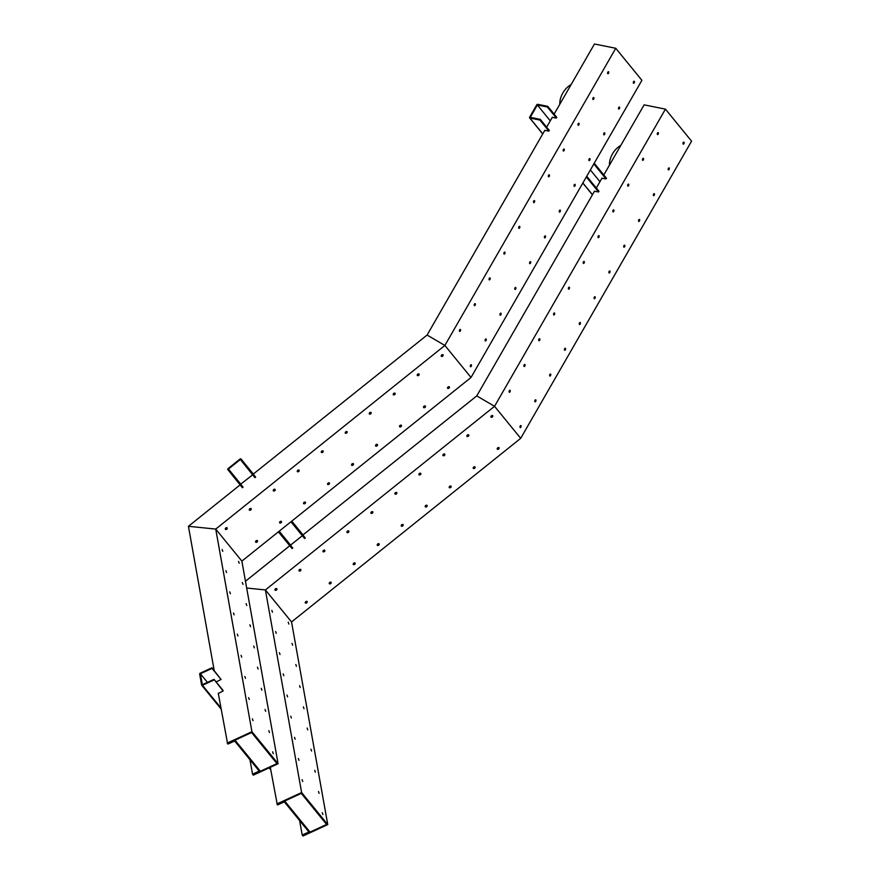 <?xml version="1.0" encoding="UTF-8"?>
<svg xmlns="http://www.w3.org/2000/svg" width="880" height="880" viewBox="0 0 880 880"><rect width="100%" height="100%" fill="white"/><g stroke="black" fill="none" stroke-linecap="round" stroke-linejoin="round"><path stroke-width="1.32" d="M683.188 144.144A1.133 0.726 101.4 0 0 683.584 142.164M657.47 134.596A1.133 0.726 101.4 0 0 658.218 132.572A1.133 0.726 101.4 0 0 657.47 134.596A1.133 0.726 101.4 0 0 657.877 132.627M668.36 169.895A1.133 0.726 101.4 0 0 669.108 167.882A1.133 0.726 101.4 0 0 668.36 169.895A1.133 0.726 101.4 0 0 668.767 167.937M642.653 160.358A1.133 0.726 101.4 0 0 643.401 158.345A1.133 0.726 101.4 0 0 642.653 160.358A1.133 0.726 101.4 0 0 643.06 158.4M653.543 195.668A1.133 0.726 101.4 0 0 654.291 193.644A1.133 0.726 101.4 0 0 653.543 195.668A1.133 0.726 101.4 0 0 653.95 193.699M627.836 186.131A1.133 0.726 101.4 0 0 628.584 184.107A1.133 0.726 101.4 0 0 627.836 186.131A1.133 0.726 101.4 0 0 628.243 184.162M638.726 221.441A1.133 0.726 101.4 0 0 639.474 219.417A1.133 0.726 101.4 0 0 638.726 221.441A1.133 0.726 101.4 0 0 639.133 219.472M613.019 211.904A1.133 0.726 101.4 0 0 613.767 209.88A1.133 0.726 101.4 0 0 613.019 211.904A1.133 0.726 101.4 0 0 613.426 209.935M623.909 247.203A1.133 0.726 101.4 0 0 624.657 245.179A1.133 0.726 101.4 0 0 623.909 247.203A1.133 0.726 101.4 0 0 624.316 245.234M598.213 237.677A1.133 0.726 101.4 0 0 598.609 235.697M609.103 272.987A1.133 0.726 101.4 0 0 609.499 271.007M583.385 263.439A1.133 0.726 101.4 0 0 584.133 261.415A1.133 0.726 101.4 0 0 583.385 263.439A1.133 0.726 101.4 0 0 583.792 261.47M594.275 298.738A1.133 0.726 101.4 0 0 595.023 296.725A1.133 0.726 101.4 0 0 594.275 298.738A1.133 0.726 101.4 0 0 594.682 296.78M568.568 289.201A1.133 0.726 101.4 0 0 569.316 287.188A1.133 0.726 101.4 0 0 568.568 289.201A1.133 0.726 101.4 0 0 568.975 287.243M579.458 324.511A1.133 0.726 101.4 0 0 580.206 322.487A1.133 0.726 101.4 0 0 579.458 324.511A1.133 0.726 101.4 0 0 579.865 322.542M553.751 314.974A1.133 0.726 101.4 0 0 554.499 312.95A1.133 0.726 101.4 0 0 553.751 314.974A1.133 0.726 101.4 0 0 554.158 313.005M564.641 350.284A1.133 0.726 101.4 0 0 565.389 348.26A1.133 0.726 101.4 0 0 564.641 350.284A1.133 0.726 101.4 0 0 565.048 348.315M538.934 340.758A1.133 0.726 101.4 0 0 539.341 338.778M549.824 376.046A1.133 0.726 101.4 0 0 550.572 374.022A1.133 0.726 101.4 0 0 549.824 376.046A1.133 0.726 101.4 0 0 550.231 374.077M524.117 366.509A1.133 0.726 101.4 0 0 524.865 364.485A1.133 0.726 101.4 0 0 524.117 366.509A1.133 0.726 101.4 0 0 524.524 364.54M535.018 401.83A1.133 0.726 101.4 0 0 535.414 399.85M509.3 392.293A1.133 0.726 101.4 0 0 509.696 390.313M520.19 427.581A1.133 0.726 101.4 0 0 520.938 425.568A1.133 0.726 101.4 0 0 520.19 427.581A1.133 0.726 101.4 0 0 520.597 425.623M665.434 109.131L691.57 141.163L520.696 438.328L494.549 406.307L476.773 395.901L494.549 406.307L265.397 589.941L246.686 588.038L265.397 589.941L291.544 621.962L265.397 589.941L301.62 792.561L327.756 824.582L291.544 621.962L520.696 438.328L494.549 406.307L665.434 109.131L644.127 104.852L603.801 174.988M683.177 144.133A1.133 0.726 101.4 0 0 683.925 142.109A1.133 0.726 101.4 0 0 683.177 144.133M598.202 237.666A1.133 0.726 101.4 0 0 598.95 235.642A1.133 0.726 101.4 0 0 598.202 237.666M609.092 272.976A1.133 0.726 101.4 0 0 609.84 270.952A1.133 0.726 101.4 0 0 609.092 272.976M538.934 340.747A1.133 0.726 101.4 0 0 539.682 338.723A1.133 0.726 101.4 0 0 538.934 340.747M535.007 401.819A1.133 0.726 101.4 0 0 535.755 399.795A1.133 0.726 101.4 0 0 535.007 401.819M509.3 392.282A1.133 0.726 101.4 0 0 510.048 390.258A1.133 0.726 101.4 0 0 509.3 392.282M602.008 178.112L596.31 188.012M594.517 191.136L476.773 395.901L302.918 534.963L305.294 537.988L304.623 538.516L290.961 521.774M620.796 145.431A17.457 12.386 120.3 0 0 609.444 165.176M619.916 146.96L610.5 163.339M618.783 148.929L611.633 161.37M616.814 152.361L613.602 157.949M643.093 159.907L643.115 158.466M642.84 160.248L642.829 158.576M642.807 160.27L642.807 158.598M490.974 417.109A1.133 0.825 141.9 0 0 492.745 415.712A1.133 0.825 141.9 0 0 490.974 417.109M497.277 449.141A1.133 0.825 141.9 0 0 499.048 447.744A1.133 0.825 141.9 0 0 497.277 449.141M466.983 436.337A1.133 0.825 141.9 0 0 468.754 434.929A1.133 0.825 141.9 0 0 466.983 436.337M473.286 468.369A1.133 0.825 141.9 0 0 475.057 466.972A1.133 0.825 141.9 0 0 473.286 468.369M442.992 455.565A1.133 0.825 141.9 0 0 444.763 454.157A1.133 0.825 141.9 0 0 442.992 455.565M449.295 487.597A1.133 0.825 141.9 0 0 451.066 486.189A1.133 0.825 141.9 0 0 449.295 487.597M419.001 474.793A1.133 0.825 141.9 0 0 420.772 473.385A1.133 0.825 141.9 0 0 419.001 474.793M425.304 506.825A1.133 0.825 141.9 0 0 427.075 505.417A1.133 0.825 141.9 0 0 425.304 506.825M395.01 494.021A1.133 0.825 141.9 0 0 396.781 492.613A1.133 0.825 141.9 0 0 395.01 494.021M401.313 526.053A1.133 0.825 141.9 0 0 403.084 524.645A1.133 0.825 141.9 0 0 401.313 526.053M371.019 513.249A1.133 0.825 141.9 0 0 372.79 511.841A1.133 0.825 141.9 0 0 371.019 513.249M377.322 545.281A1.133 0.825 141.9 0 0 379.093 543.873A1.133 0.825 141.9 0 0 377.322 545.281M347.028 532.466A1.133 0.825 141.9 0 0 348.799 531.069A1.133 0.825 141.9 0 0 347.017 532.466A1.133 0.825 141.9 0 0 347.028 532.466M353.331 564.498A1.133 0.825 141.9 0 0 355.102 563.101A1.133 0.825 141.9 0 0 353.32 564.498A1.133 0.825 141.9 0 0 353.331 564.498M323.037 551.694A1.133 0.825 141.9 0 0 324.808 550.297A1.133 0.825 141.9 0 0 323.037 551.694M329.34 583.726A1.133 0.825 141.9 0 0 331.111 582.329A1.133 0.825 141.9 0 0 329.34 583.726M299.046 570.922A1.133 0.825 141.9 0 0 300.817 569.525A1.133 0.825 141.9 0 0 299.046 570.922M305.349 602.954A1.133 0.825 141.9 0 0 307.12 601.557A1.133 0.825 141.9 0 0 305.349 602.954M275.055 590.15A1.133 0.825 141.9 0 0 276.826 588.742A1.133 0.825 141.9 0 0 275.055 590.15M490.853 416.834A1.133 0.825 141.9 0 0 492.514 415.525M497.156 448.866A1.133 0.825 141.9 0 0 498.817 447.557M466.862 436.062A1.133 0.825 141.9 0 0 468.523 434.753M473.165 468.094A1.133 0.825 141.9 0 0 474.826 466.785M442.86 455.279A1.133 0.825 141.9 0 0 444.532 453.981M449.174 487.322A1.133 0.825 141.9 0 0 450.835 486.013M418.869 474.507A1.133 0.825 141.9 0 0 420.541 473.209M425.172 506.539A1.133 0.825 141.9 0 0 426.844 505.241M394.878 493.735A1.133 0.825 141.9 0 0 396.55 492.426M401.181 525.767A1.133 0.825 141.9 0 0 402.853 524.469M370.887 512.963A1.133 0.825 141.9 0 0 372.559 511.654M377.19 544.995A1.133 0.825 141.9 0 0 378.862 543.686M346.896 532.191A1.133 0.825 141.9 0 0 348.568 530.882M353.199 564.223A1.133 0.825 141.9 0 0 354.871 562.914M322.905 551.419A1.133 0.825 141.9 0 0 324.566 550.11M329.208 583.451A1.133 0.825 141.9 0 0 330.869 582.142M298.914 570.647A1.133 0.825 141.9 0 0 300.575 569.338M305.217 602.679A1.133 0.825 141.9 0 0 306.878 601.37M274.923 589.864A1.133 0.825 141.9 0 0 276.584 588.566M302.324 535.7L290.477 545.182M289.762 545.754L245.476 581.251M327.756 824.582L302.995 836L302.599 835.516L326.623 824.45L301.268 793.375L277.244 804.452L270.303 767.316M276.848 803.968L301.62 792.561M322.894 814.517L322.278 812.68L322.894 814.517M302.709 781.506L302.093 779.68L302.709 781.506M319.11 793.353L318.494 791.516L319.11 793.353M298.925 760.353L298.309 758.516L298.925 760.353M315.337 772.189L314.71 770.352L315.337 772.189M295.141 739.189L294.525 737.352L295.141 739.189M311.553 751.025L310.937 749.188L311.553 751.025M291.357 718.025L290.741 716.188L291.357 718.025M307.769 729.861L307.153 728.024L307.769 729.861M287.573 696.861L286.957 695.024L287.573 696.861M303.985 708.697L303.369 706.86L303.985 708.697M283.789 675.697L283.173 673.86L283.789 675.697M300.201 687.533L299.585 685.696L300.201 687.533M280.005 654.533L279.389 652.696L280.005 654.533M296.417 666.369L295.801 664.543L296.417 666.369M276.232 633.369L275.605 631.532L276.232 633.369M292.633 645.216L292.017 643.379L292.633 645.216M272.448 612.216L271.832 610.379L272.448 612.216M288.849 624.052L288.233 622.215L288.849 624.052M277.244 804.452L277.64 804.936L284.328 801.845L308.902 831.952L302.214 835.043L302.599 835.516L310.035 832.095L284.68 801.031L277.244 804.452M299.629 820.6L302.214 835.043M326.623 824.45L301.268 793.375L284.68 801.031L310.035 832.095L326.623 824.45M221.078 708.983L201.696 685.234A0.847 0.572 -39.2 0 1 201.619 685.047L199.661 674.102A0.847 0.572 -39.2 0 1 200.288 673.156L211.937 667.788L212.036 668.393L200.398 673.761L202.356 684.695L213.994 679.338L223.014 690.382L223.124 690.998L218.306 693.44M212.036 668.393L221.056 679.448L216.238 681.89M200.398 673.761L207.427 682.363M211.937 667.788L221.056 679.448M213.994 679.338L223.124 690.998M214.104 679.943L202.466 685.311L220.88 707.872M201.696 685.234A0.847 0.572 -39.2 0 0 202.466 685.311M252.659 474.837L240.68 484.165L243.056 487.201L242.396 487.729L227.799 469.557A0.847 0.572 -39.2 0 1 228.107 468.578L239.998 459.041A0.847 0.572 -39.2 0 1 241.01 458.964L255.618 477.136L254.958 477.664L240.361 459.503L228.459 469.029L240.889 484.264M279.059 531.311L292.732 548.053L292.072 548.581L278.399 531.839M290.488 545.182L292.732 548.053M279.202 531.201L290.565 545.116M228.459 469.029L243.056 487.201M246.598 466.081L245.938 466.609M291.621 521.246L305.294 537.988M554.136 114.125L594.462 44L615.758 48.279L641.905 80.311L471.02 377.476L444.873 345.455L427.097 335.049L253.242 474.1L255.618 477.136M234.036 476.146L233.376 476.674M241.021 458.964A0.847 0.572 -39.2 0 0 241.01 458.964L253.451 474.199L241.01 458.964M586.718 176.264L598.972 191.268L598.576 191.95L594.44 191.257M542.729 133.958L529.617 117.887A0.847 0.572 -39.2 0 1 529.628 117.227L536.723 104.885A0.847 0.572 -39.2 0 1 537.757 104.324L547.767 106.337L547.382 107.019L537.361 105.006L530.266 117.348L540.276 119.361L549.296 130.416L548.9 131.098L544.775 130.405M547.382 107.019L556.391 118.074L552.266 117.37M537.361 105.006L550.275 120.835M590.359 169.939L599.951 181.687M593.824 163.922L606.067 178.926L601.942 178.233M547.767 106.337L556.787 117.381L556.391 118.074M594.22 163.24L606.463 178.233L606.067 178.926M586.333 176.946L598.576 191.95M540.276 119.361L539.88 120.054L548.9 131.098M539.88 120.054L529.87 118.041L542.784 133.859M633.523 83.281A1.133 0.726 101.4 0 0 633.919 81.312M607.805 73.744A1.133 0.726 101.4 0 0 608.553 71.72A1.133 0.726 101.4 0 0 607.805 73.744A1.133 0.726 101.4 0 0 608.212 71.775M618.695 109.043A1.133 0.726 101.4 0 0 619.443 107.019A1.133 0.726 101.4 0 0 618.695 109.043A1.133 0.726 101.4 0 0 619.102 107.074M592.988 99.506A1.133 0.726 101.4 0 0 593.736 97.482A1.133 0.726 101.4 0 0 592.988 99.506A1.133 0.726 101.4 0 0 593.384 97.537M603.878 134.816A1.133 0.726 101.4 0 0 604.626 132.792A1.133 0.726 101.4 0 0 603.878 134.816A1.133 0.726 101.4 0 0 604.285 132.847M578.171 125.279A1.133 0.726 101.4 0 0 578.919 123.255A1.133 0.726 101.4 0 0 578.171 125.279A1.133 0.726 101.4 0 0 578.567 123.31M589.061 160.578A1.133 0.726 101.4 0 0 589.809 158.565A1.133 0.726 101.4 0 0 589.061 160.578A1.133 0.726 101.4 0 0 589.457 158.62M563.354 151.041A1.133 0.726 101.4 0 0 564.102 149.028A1.133 0.726 101.4 0 0 563.354 151.041A1.133 0.726 101.4 0 0 563.75 149.083M574.244 186.351A1.133 0.726 101.4 0 0 574.992 184.327A1.133 0.726 101.4 0 0 574.244 186.351A1.133 0.726 101.4 0 0 574.64 184.382M548.537 176.814A1.133 0.726 101.4 0 0 549.285 174.79A1.133 0.726 101.4 0 0 548.537 176.814A1.133 0.726 101.4 0 0 548.933 174.845M559.427 212.124A1.133 0.726 101.4 0 0 560.175 210.1A1.133 0.726 101.4 0 0 559.427 212.124A1.133 0.726 101.4 0 0 559.823 210.155M533.72 202.598A1.133 0.726 101.4 0 0 534.116 200.618M544.61 237.886A1.133 0.726 101.4 0 0 545.358 235.862A1.133 0.726 101.4 0 0 544.61 237.886A1.133 0.726 101.4 0 0 545.006 235.917M518.903 228.36A1.133 0.726 101.4 0 0 519.299 226.38M529.793 263.67A1.133 0.726 101.4 0 0 530.189 261.69M504.086 254.133A1.133 0.726 101.4 0 0 504.482 252.153M514.965 289.421A1.133 0.726 101.4 0 0 515.713 287.408A1.133 0.726 101.4 0 0 514.965 289.421A1.133 0.726 101.4 0 0 515.372 287.463M489.258 279.884A1.133 0.726 101.4 0 0 490.006 277.871A1.133 0.726 101.4 0 0 489.258 279.884A1.133 0.726 101.4 0 0 489.665 277.926M500.148 315.194A1.133 0.726 101.4 0 0 500.896 313.17A1.133 0.726 101.4 0 0 500.148 315.194A1.133 0.726 101.4 0 0 500.555 313.225M474.452 305.668A1.133 0.726 101.4 0 0 474.848 303.688M485.331 340.967A1.133 0.726 101.4 0 0 486.079 338.943A1.133 0.726 101.4 0 0 485.331 340.967A1.133 0.726 101.4 0 0 485.738 338.998M459.624 331.43A1.133 0.726 101.4 0 0 460.372 329.406A1.133 0.726 101.4 0 0 459.624 331.43A1.133 0.726 101.4 0 0 460.031 329.461M470.514 366.729A1.133 0.726 101.4 0 0 471.262 364.705A1.133 0.726 101.4 0 0 470.514 366.729A1.133 0.726 101.4 0 0 470.921 364.76M633.512 83.281A1.133 0.726 101.4 0 0 634.26 81.257A1.133 0.726 101.4 0 0 633.512 83.281M533.709 202.587A1.133 0.726 101.4 0 0 534.457 200.563A1.133 0.726 101.4 0 0 533.709 202.587M518.892 228.349A1.133 0.726 101.4 0 0 519.64 226.325A1.133 0.726 101.4 0 0 518.892 228.349M529.782 263.659A1.133 0.726 101.4 0 0 530.53 261.635A1.133 0.726 101.4 0 0 529.782 263.659M504.075 254.122A1.133 0.726 101.4 0 0 504.823 252.098A1.133 0.726 101.4 0 0 504.075 254.122M474.441 305.657A1.133 0.726 101.4 0 0 475.189 303.633A1.133 0.726 101.4 0 0 474.441 305.657M552.332 117.249L546.645 127.16M544.841 130.284L427.097 335.049L444.873 345.455L215.732 529.078L188.43 526.306L215.732 529.078L241.868 561.11L215.732 529.078L251.944 731.698L278.091 763.73L241.868 561.11L471.02 377.476L444.873 345.455L615.758 48.279M571.131 84.579A17.457 12.386 120.3 0 0 559.779 104.313M570.251 86.108L560.824 102.487M569.118 88.077L561.957 100.518M567.138 91.509L563.926 97.097M593.428 99.044L593.439 97.614M593.164 99.396L593.164 97.713M593.142 99.418L593.142 97.746M441.309 356.257A1.133 0.825 141.9 0 0 443.08 354.849A1.133 0.825 141.9 0 0 441.309 356.257M447.612 388.289A1.133 0.825 141.9 0 0 449.383 386.892A1.133 0.825 141.9 0 0 447.612 388.289M417.318 375.485A1.133 0.825 141.9 0 0 419.089 374.077A1.133 0.825 141.9 0 0 417.318 375.485M423.621 407.517A1.133 0.825 141.9 0 0 425.392 406.109A1.133 0.825 141.9 0 0 423.621 407.517M393.327 394.713A1.133 0.825 141.9 0 0 395.098 393.305A1.133 0.825 141.9 0 0 393.327 394.713M399.63 426.745A1.133 0.825 141.9 0 0 401.401 425.337A1.133 0.825 141.9 0 0 399.63 426.745M369.336 413.941A1.133 0.825 141.9 0 0 371.107 412.533A1.133 0.825 141.9 0 0 369.336 413.941M375.639 445.973A1.133 0.825 141.9 0 0 377.41 444.565A1.133 0.825 141.9 0 0 375.639 445.973M345.345 433.158A1.133 0.825 141.9 0 0 347.105 431.761A1.133 0.825 141.9 0 0 345.334 433.158A1.133 0.825 141.9 0 0 345.345 433.158M351.648 465.201A1.133 0.825 141.9 0 0 353.419 463.793A1.133 0.825 141.9 0 0 351.648 465.201M321.343 452.386A1.133 0.825 141.9 0 0 323.114 450.989A1.133 0.825 141.9 0 0 321.343 452.386L321.343 452.386M327.657 484.418A1.133 0.825 141.9 0 0 329.417 483.021A1.133 0.825 141.9 0 0 327.646 484.418A1.133 0.825 141.9 0 0 327.657 484.418M297.352 471.614A1.133 0.825 141.9 0 0 299.123 470.217A1.133 0.825 141.9 0 0 297.352 471.614M303.655 503.646A1.133 0.825 141.9 0 0 305.426 502.249A1.133 0.825 141.9 0 0 303.655 503.646M273.361 490.842A1.133 0.825 141.9 0 0 275.132 489.434A1.133 0.825 141.9 0 0 273.361 490.842M279.664 522.874A1.133 0.825 141.9 0 0 281.435 521.477A1.133 0.825 141.9 0 0 279.664 522.874M249.37 510.07A1.133 0.825 141.9 0 0 251.141 508.662A1.133 0.825 141.9 0 0 249.37 510.07M255.673 542.102A1.133 0.825 141.9 0 0 257.444 540.694A1.133 0.825 141.9 0 0 255.673 542.102M225.379 529.298A1.133 0.825 141.9 0 0 227.15 527.89A1.133 0.825 141.9 0 0 225.379 529.298M441.177 355.982A1.133 0.825 141.9 0 0 442.849 354.673M447.48 388.014A1.133 0.825 141.9 0 0 449.152 386.705M417.186 375.199A1.133 0.825 141.9 0 0 418.847 373.901M423.489 407.242A1.133 0.825 141.9 0 0 425.161 405.933M393.195 394.427A1.133 0.825 141.9 0 0 394.856 393.129M399.498 426.459A1.133 0.825 141.9 0 0 401.159 425.161M369.204 413.655A1.133 0.825 141.9 0 0 370.865 412.346M375.507 445.687A1.133 0.825 141.9 0 0 377.168 444.378M345.213 432.883A1.133 0.825 141.9 0 0 346.874 431.574M351.516 464.915A1.133 0.825 141.9 0 0 353.177 463.606M321.222 452.111A1.133 0.825 141.9 0 0 322.883 450.802M327.525 484.143A1.133 0.825 141.9 0 0 329.186 482.834M297.231 471.339A1.133 0.825 141.9 0 0 298.892 470.03M303.534 503.371A1.133 0.825 141.9 0 0 305.195 502.062M273.24 490.567A1.133 0.825 141.9 0 0 274.901 489.258M279.543 522.599A1.133 0.825 141.9 0 0 281.204 521.29M249.238 509.784A1.133 0.825 141.9 0 0 250.91 508.486M255.541 541.827A1.133 0.825 141.9 0 0 257.213 540.518M225.247 529.012A1.133 0.825 141.9 0 0 226.919 527.714M240.097 484.902L188.43 526.306L214.214 670.582M278.091 763.73L253.33 775.148L252.934 774.664L276.958 763.598L251.592 732.523L227.579 743.6L218.262 693.231M227.183 743.116L251.944 731.698M273.229 753.654L272.613 751.817L273.229 753.654M253.033 720.654L252.417 718.817L253.033 720.654M269.445 732.501L268.829 730.664L269.445 732.501M249.249 699.49L248.633 697.653L249.249 699.49M265.661 711.337L265.045 709.5L265.661 711.337M245.476 678.337L244.849 676.5L245.476 678.337M261.877 690.173L261.261 688.336L261.877 690.173M241.692 657.173L241.065 655.336L241.692 657.173M258.093 669.009L257.477 667.172L258.093 669.009M237.908 636.009L237.292 634.172L237.908 636.009M254.309 647.845L253.693 646.008L254.309 647.845M234.124 614.845L233.508 613.008L234.124 614.845M250.536 626.681L249.909 624.844L250.536 626.681M230.34 593.681L229.724 591.844L230.34 593.681M246.752 605.517L246.125 603.68L246.752 605.517M226.556 572.517L225.94 570.68L226.556 572.517M242.968 584.353L242.352 582.527L242.968 584.353M222.772 551.353L222.156 549.516L222.772 551.353M239.184 563.2L238.568 561.363L239.184 563.2M227.579 743.6L227.964 744.073L234.652 740.993L259.226 771.1L252.538 774.18L252.934 774.664L260.359 771.243L235.004 740.168L227.579 743.6M249.964 759.748L252.538 774.18M276.958 763.598L251.592 732.523L235.004 740.168L260.359 771.243L276.958 763.598M269.654 767.624L270.556 768.724M201.872 685.355L221.056 708.873M269.192 767.833L270.732 769.725M291.764 521.136L303.127 535.051L291.764 521.136M582.868 182.963L592.46 194.711M270.754 769.835L269.137 767.855M592.405 194.81L582.813 183.062"/></g></svg>

